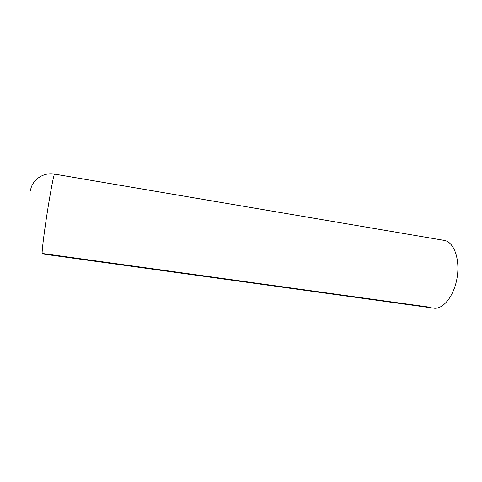 <?xml version="1.0" encoding="UTF-8"?>
<svg xmlns="http://www.w3.org/2000/svg" width="482" height="482" viewBox="0 0 482 482"><rect width="100%" height="100%" fill="white"/><g stroke="black" fill="none" stroke-linecap="round" stroke-linejoin="round"><path stroke-width="0.72" d="M444.868 240.53C454.134 242.488 460.147 259.539 457.093 277.722C454.152 295.93 443.072 309.703 433.758 308.155L42.265 253.924L433.758 308.155C443.187 309.733 454.406 295.562 457.195 277.084C460.105 258.629 453.676 241.735 444.211 240.398L54.526 174.135C43.386 171.99 31.812 179.913 30.462 190.727M42.549 253.49L431.022 307.377M54.526 174.135C53.761 174.418 50.255 192.872 46.929 214.568C43.591 236.258 41.512 254.153 42.265 253.924C41.5 254.171 43.651 235.782 47.043 213.803C50.429 191.824 53.924 173.647 54.58 174.116L54.526 174.135M444.211 240.398L54.58 174.116L444.211 240.398"/></g></svg>
